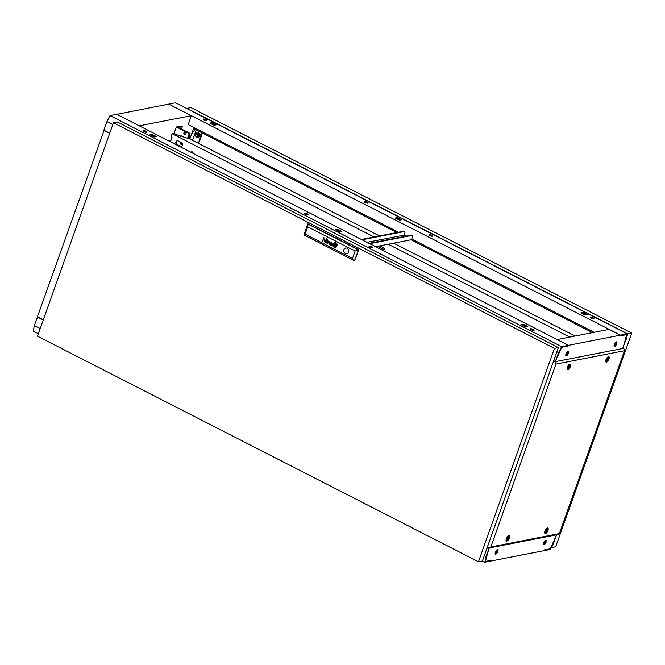 <?xml version="1.0" encoding="UTF-8"?>
<svg xmlns="http://www.w3.org/2000/svg" width="665" height="665" viewBox="0 0 665 665"><rect width="100%" height="100%" fill="white"/><g stroke="black" fill="none" stroke-linecap="round" stroke-linejoin="round"><path stroke-width="1" d="M189.941 136.84L189.192 138.935M188.918 138.802L189.592 136.907M104.114 130.282L37.415 316.798L43.291 319.807M116.791 114.322L168.76 104.122L191.345 115.677L139.392 125.818L116.816 114.264M193.939 127.555L190.689 136.699L188.744 137.073M191.345 115.677L191.121 116.558M170.839 140.573L168.852 140.963M103.806 130.34L109.692 133.349M188.278 138.47L188.777 137.073M614.684 346.407A2.485 1.014 -62.9 0 1 614.352 346.374A2.485 1.014 -62.9 0 1 614.418 344.046A2.485 1.014 -62.9 0 1 616.28 341.918A2.485 1.014 -62.9 0 1 616.613 341.951A2.485 1.014 -62.9 0 1 616.555 344.279A2.485 1.014 -62.9 0 1 614.684 346.407M566.405 355.833A2.485 1.014 -62.9 0 1 566.073 355.8A2.485 1.014 -62.9 0 1 566.131 353.472A2.485 1.014 -62.9 0 1 568.001 351.344A2.485 1.014 -62.9 0 1 568.334 351.378A2.485 1.014 -62.9 0 1 568.267 353.705A2.485 1.014 -62.9 0 1 566.405 355.833M545.666 540.221A2.485 1.014 117.1 0 0 543.804 542.357A2.485 1.014 117.1 0 0 543.737 544.677A2.485 1.014 117.1 0 0 544.07 544.718A2.485 1.014 117.1 0 0 545.94 542.582A2.485 1.014 117.1 0 0 545.998 540.263A2.485 1.014 117.1 0 0 545.666 540.221M497.387 549.647A2.485 1.014 117.1 0 0 495.516 551.784A2.485 1.014 117.1 0 0 495.458 554.103A2.485 1.014 117.1 0 0 495.791 554.144A2.485 1.014 117.1 0 0 497.653 552.008A2.485 1.014 117.1 0 0 497.719 549.689A2.485 1.014 117.1 0 0 497.387 549.647M622.939 348.46L623.047 347.363M485.408 561.435L486.356 556.414L489.108 548.683L485.932 556.597L484.876 562.208L491.585 560.894L491.842 560.179L485.442 561.426L491.942 560.154L491.684 560.878L543.629 550.736L543.887 550.013L550.379 548.75L556.572 534.835M487.137 547.727L488.783 548.575L488.975 548.035M555.342 361.66L555.691 360.679L554.036 359.84M614.103 346.058A2.485 1.014 117.1 0 0 615.524 344.678A2.585 1.056 -62.9 0 1 614.078 345.983M623.288 347.487L626.63 334.628L620.129 335.9L620.387 335.177L568.442 345.326L557.129 339.607M555.691 360.679L561.692 347.313L568.11 346M497.27 549.681A2.585 1.056 -62.9 0 1 497.387 550.304A2.485 1.014 117.1 0 0 497.32 549.664M620.387 335.177L609.098 329.399L557.145 339.549M568.184 346.041L568.442 345.326M488.783 548.575L485.442 561.426M495.209 553.795A2.485 1.014 117.1 0 0 497.387 550.304M543.488 544.369A2.485 1.014 117.1 0 0 545.666 540.878A2.485 1.014 117.1 0 0 545.599 540.238M565.824 355.484A2.485 1.014 117.1 0 0 567.245 354.104A2.485 1.014 117.1 0 0 567.935 351.361M615.524 344.678A2.485 1.014 117.1 0 0 616.214 341.935M495.209 552.731A2.585 1.056 117.1 0 0 496.331 550.437M496.198 550.603A2.386 0.973 -62.9 0 1 495.259 552.524M565.799 355.409A2.585 1.056 117.1 0 0 567.245 354.104M565.898 354.129A2.585 1.056 117.1 0 0 566.996 352.068M565.973 353.896A2.386 0.973 117.1 0 0 566.846 352.25M545.666 540.878A2.585 1.056 117.1 0 0 545.558 540.254M543.488 543.305A2.585 1.056 117.1 0 0 544.61 541.011M614.177 344.703A2.585 1.056 117.1 0 0 615.275 342.641M615.133 342.824A2.386 0.973 -62.9 0 1 614.252 344.47M543.538 543.097A2.386 0.973 117.1 0 0 544.477 541.177M369.316 246.25A1.987 0.557 19.6 0 0 369.058 246.407A1.987 0.557 19.6 0 0 370.339 247.438A1.987 0.557 19.6 0 0 372.541 247.895A1.987 0.557 19.6 0 0 372.799 247.737A1.987 0.557 19.6 0 0 371.519 246.707A1.987 0.557 19.6 0 0 369.316 246.25M304.794 213.241A1.987 0.557 19.6 0 0 304.537 213.399A1.987 0.557 19.6 0 0 305.817 214.429A1.987 0.557 19.6 0 0 308.02 214.886A1.987 0.557 19.6 0 0 308.277 214.728A1.987 0.557 19.6 0 0 306.997 213.698A1.987 0.557 19.6 0 0 304.794 213.241M530.604 328.768A1.987 0.557 19.6 0 0 530.346 328.926A1.987 0.557 19.6 0 0 531.626 329.956A1.987 0.557 19.6 0 0 533.837 330.414A1.987 0.557 19.6 0 0 534.095 330.256A1.987 0.557 19.6 0 0 532.806 329.225A1.987 0.557 19.6 0 0 530.604 328.768M143.499 130.722A1.987 0.557 19.6 0 0 143.241 130.88A1.987 0.557 19.6 0 0 144.521 131.911A1.987 0.557 19.6 0 0 146.724 132.368A1.987 0.557 19.6 0 0 146.982 132.21A1.987 0.557 19.6 0 0 145.702 131.18A1.987 0.557 19.6 0 0 143.499 130.722M568.342 345.343L561.634 346.656L558.55 352.658L555.757 360.505L561.659 347.313L568.085 346.058L568.342 345.343L116.716 114.289L110.008 115.594L106.924 121.595L103.873 130.165L109.75 133.175M369.441 246.948A1.987 0.557 -160.4 0 1 372.159 247.912M304.919 213.939A1.987 0.557 -160.4 0 1 307.637 214.903M336.399 230.173L337.363 229.99L340.671 231.678M533.446 330.438A1.987 0.557 19.6 0 0 530.737 329.466M526.165 326.582L522.848 324.886L521.892 325.069M155.186 136.782L151.878 135.086L150.913 135.278M146.342 132.385A1.987 0.557 19.6 0 0 143.623 131.421M341.877 231.445L337.621 229.267L335.459 229.691L339.715 231.869L341.877 231.445M520.944 324.587L525.2 326.764L527.37 326.34L523.106 324.163L520.944 324.587M156.391 136.549L152.127 134.372L149.966 134.796L154.222 136.973L156.391 136.549M561.634 346.656L110.008 115.594M558.55 352.658L556.896 351.81M112.801 124.604L106.924 121.595M555.757 360.505L554.103 359.657M151.878 135.086L152.127 134.372M522.848 324.886L523.106 324.163M337.363 229.99L337.621 229.267M550.412 548.741L543.987 549.997L543.729 550.711L550.437 549.406L553.521 543.405L556.314 535.558L550.396 548.725M367.238 202.185A1.987 0.557 19.6 0 0 364.403 201.711A1.987 0.557 19.6 0 0 365.309 202.559A1.987 0.557 19.6 0 0 368.144 203.041A1.987 0.557 19.6 0 0 367.238 202.185M364.786 202.251A1.987 0.557 -160.4 0 1 366.989 202.908A1.987 0.557 -160.4 0 1 367.504 203.216M431.76 235.194A1.987 0.557 19.6 0 0 428.925 234.72A1.987 0.557 19.6 0 0 429.831 235.568A1.987 0.557 19.6 0 0 432.666 236.05A1.987 0.557 19.6 0 0 431.76 235.194M429.307 235.26A1.987 0.557 -160.4 0 1 431.502 235.909A1.987 0.557 -160.4 0 1 432.026 236.225M205.942 119.667A1.987 0.557 19.6 0 0 203.108 119.185A1.987 0.557 19.6 0 0 204.014 120.041A1.987 0.557 19.6 0 0 206.848 120.523A1.987 0.557 19.6 0 0 205.942 119.667M206.208 120.697A1.987 0.557 19.6 0 0 205.693 120.382A1.987 0.557 19.6 0 0 203.498 119.733M593.055 317.712A1.987 0.557 19.6 0 0 590.221 317.238A1.987 0.557 19.6 0 0 591.119 318.094A1.987 0.557 19.6 0 0 593.961 318.568A1.987 0.557 19.6 0 0 593.055 317.712M593.321 318.743A1.987 0.557 19.6 0 0 592.798 318.435A1.987 0.557 19.6 0 0 590.603 317.779M594.178 332.317L411.677 238.951M406.107 236.1L404.096 235.069M398.526 232.218L188.245 124.638L191.113 116.333M620.487 335.16L620.229 335.883L626.663 334.62L625.715 339.649L622.964 347.379L626.139 339.458L627.195 333.847L620.487 335.16L168.835 104.164M592.507 332.641L410.995 239.782M396.855 232.55L193.59 128.553M627.195 333.847L175.568 102.792L168.86 104.106M395.326 218.004L399.582 220.181L401.743 219.758L397.487 217.58L395.326 218.004M216.258 124.862L211.994 122.676L209.832 123.1L214.097 125.278L216.258 124.862M587.237 314.653L582.972 312.475L580.811 312.899L585.067 315.077L587.237 314.653M396.274 218.486L397.229 218.295L400.546 219.99M215.053 125.095L211.744 123.399L210.78 123.582M586.031 314.886L582.723 313.198L581.759 313.381M582.723 313.198L582.972 312.475M211.744 123.399L211.994 122.676M397.229 218.295L397.487 217.58M37.656 316.922L34.306 325.542L33.25 331.153L38.329 333.747M43.233 319.99L37.348 316.981M485.932 556.597L484.278 555.757M40.183 328.552L34.306 325.542M488.725 548.758L487.071 547.91M484.876 562.208L482.424 560.952M568.55 367.23A1.272 0.524 117.1 0 0 568.758 368.252A1.272 0.524 117.1 0 0 569.789 366.989A1.272 0.524 117.1 0 0 569.581 365.958A1.272 0.524 117.1 0 0 568.55 367.23M570.005 366.714A2.386 0.973 -62.9 0 1 567.76 369.067A2.386 0.973 -62.9 0 1 567.686 367.171A2.386 0.973 -62.9 0 1 569.93 364.819A2.386 0.973 -62.9 0 1 570.005 366.714M507.528 538.592A1.272 0.524 117.1 0 0 507.736 539.623A1.272 0.524 117.1 0 0 508.767 538.351A1.272 0.524 117.1 0 0 508.559 537.32A1.272 0.524 117.1 0 0 507.528 538.592M508.983 538.085A2.386 0.973 -62.9 0 1 506.738 540.429A2.386 0.973 -62.9 0 1 506.663 538.534A2.386 0.973 -62.9 0 1 508.908 536.189A2.386 0.973 -62.9 0 1 508.983 538.085M607.178 359.682A1.272 0.524 117.1 0 0 607.386 360.713A1.272 0.524 117.1 0 0 608.409 359.441A1.189 0.49 117.1 0 0 608.334 358.502A1.189 0.49 117.1 0 0 607.212 359.682A1.189 0.49 117.1 0 0 607.253 360.63A1.189 0.49 117.1 0 0 608.375 359.449A1.272 0.524 117.1 0 0 608.201 358.418A1.272 0.524 117.1 0 0 607.178 359.682M608.633 359.175A2.386 0.973 -62.9 0 1 606.389 361.519A2.386 0.973 -62.9 0 1 606.314 359.624A2.386 0.973 -62.9 0 1 608.558 357.28A2.386 0.973 -62.9 0 1 608.633 359.175M569.747 366.997A1.189 0.49 117.1 0 0 569.714 366.049A1.189 0.49 117.1 0 0 568.592 367.221A1.189 0.49 117.1 0 0 568.625 368.169A1.189 0.49 117.1 0 0 569.747 366.997M508.725 538.359A1.189 0.49 117.1 0 0 508.692 537.411A1.189 0.49 117.1 0 0 507.57 538.583A1.189 0.49 117.1 0 0 507.603 539.531A1.189 0.49 117.1 0 0 508.725 538.359M546.156 531.052A1.272 0.524 117.1 0 0 546.364 532.083A1.272 0.524 117.1 0 0 547.395 530.811A1.272 0.524 117.1 0 0 547.179 529.781A1.272 0.524 117.1 0 0 546.156 531.052A1.189 0.49 117.1 0 0 546.231 531.992A1.189 0.49 117.1 0 0 547.353 530.82A1.189 0.49 117.1 0 0 547.312 529.872A1.189 0.49 117.1 0 0 546.189 531.044M547.611 530.537A2.386 0.973 -62.9 0 1 545.367 532.889A2.386 0.973 -62.9 0 1 545.292 530.994A2.386 0.973 -62.9 0 1 547.536 528.642A2.386 0.973 -62.9 0 1 547.611 530.537M567.361 367.23A3.051 1.247 -62.9 0 1 569.963 364.171A3.051 1.247 -62.9 0 1 570.329 366.648A3.051 1.247 -62.9 0 1 568.733 369.191A3.051 1.247 -62.9 0 1 567.245 369.466A3.051 1.247 -62.9 0 1 567.361 367.23M506.339 538.6A3.051 1.247 -62.9 0 1 508.941 535.533A3.051 1.247 -62.9 0 1 509.307 538.018A3.051 1.247 -62.9 0 1 507.711 540.562A3.051 1.247 -62.9 0 1 506.223 540.836A3.051 1.247 -62.9 0 1 506.339 538.6M605.99 359.69A3.051 1.247 -62.9 0 1 608.583 356.623A3.051 1.247 -62.9 0 1 608.957 359.108A3.051 1.247 -62.9 0 1 607.353 361.652A3.051 1.247 -62.9 0 1 605.873 361.926A3.051 1.247 -62.9 0 1 605.99 359.69M544.968 531.052A3.051 1.247 -62.9 0 1 547.561 527.993A3.051 1.247 -62.9 0 1 547.935 530.479A3.051 1.247 -62.9 0 1 546.331 533.014A3.051 1.247 -62.9 0 1 544.851 533.288A3.051 1.247 -62.9 0 1 544.968 531.052M487.412 546.938L488.866 548.06L557.42 534.668L559.373 533.588L624.485 350.729L623.787 348.294L623.038 348.186M488.866 548.06L490.812 546.979L555.923 364.112L555.225 361.685L553.554 361.203M554.859 361.494L555.441 361.378M555.923 364.112L624.485 350.729M555.225 361.685L623.787 348.294M490.812 546.979L559.373 533.588M554.81 361.635L553.613 361.029M197.164 136.4A1.214 1.056 -101 0 0 197.513 134.097A1.214 1.056 -101 0 0 196.707 134.064M197.123 134.197A1.189 1.039 -101 0 0 196.358 136.35A1.189 1.039 -101 0 0 197.123 134.197M186.732 108.503L190.772 107.506L631.75 333.115L555.632 546.871L551.41 547.511M198.677 143.441L202.376 133.05M198.369 137.056L199.109 134.987L197.862 133.125L195.884 133.333L195.144 135.411L196.383 137.273L199.525 136.832L200.265 134.762L199.026 132.9L197.439 133.05A1.388 1.205 -101 0 0 196.133 133.283M192.567 140.315L196.266 129.924M198.369 143.291L202.077 132.892M186.815 108.279L627.793 333.888L626.513 337.463M552.424 545.533L551.676 547.644M631.75 333.115L627.793 333.888M194.147 129.7L196.009 129.791M191.703 133.856L194.795 130.032M379.474 235.942L189.816 138.91L190.614 136.707M197.463 133.067L195.884 133.333M199.109 134.987L200.265 134.762M197.862 133.125L199.026 132.9M362.051 239.799L404.461 231.52A1.987 0.815 117.1 0 1 404.727 231.545A1.987 0.815 117.1 0 1 404.794 233.124L404.087 235.102L367.014 242.343M411.718 238.968L412.375 237.006A1.987 0.815 117.1 0 0 412.308 235.427A1.987 0.815 117.1 0 0 412.042 235.393L411.402 235.069A1.987 0.815 -62.9 0 1 411.668 235.094L412.308 235.427M412.666 239.458L375.542 246.707M369.632 243.681L412.042 235.393M361.403 239.466L403.821 231.187A1.987 0.815 -62.9 0 1 404.087 231.212L404.727 231.545M368.984 243.348L411.402 235.069M191.312 152.451A1.347 1.172 79 0 1 191.902 151.803M190.98 152.277A1.347 1.172 79 0 1 193.091 153.357M181.271 146.383A2.086 1.812 79 0 1 180.439 146.192L177.38 144.629A2.086 1.812 79 0 1 177.414 140.764M377.87 246.25L384.146 249.458M179.957 146.292L176.898 144.721A2.086 1.812 79 0 1 178.237 140.947L181.304 142.518A2.086 1.812 79 0 1 179.957 146.292L180.439 146.192M569.714 337.097L388.202 244.23M374.071 236.998L172.144 133.69L170.996 136.924L171.961 137.422L170.415 141.761M377.388 246.341L384.046 249.749L384.553 248.311L379.79 245.875M181.454 136.142L180.556 136.383L173.931 133.341L172.144 133.69M575.125 336.033L393.613 243.174M189.816 138.91L187.987 138.32M581.218 334.844L581.518 334.021L582.598 334.578M581.518 334.021L583.371 334.428M182.094 144.263A1.288 1.122 79 0 1 181.196 142.468A1.288 1.122 79 0 1 181.204 142.468M182.393 143.964A1.288 1.122 79 0 1 180.423 142.618A1.288 1.122 79 0 1 180.681 142.202M185.543 134.563A1.288 1.122 79 0 1 185.086 132.194M185.976 133.989A1.288 1.122 79 0 1 183.881 132.917A1.288 1.122 79 0 1 185.976 133.989M181.478 129.018L182.301 126.707L178.436 127.464L190.049 133.407L188.328 138.254L184.779 137.622L180.905 135.643L180.656 136.367M170.548 141.387L170.348 140.664M190.049 133.407L189.276 133.557L187.555 138.403M189.276 133.557L176.375 126.957L174.08 133.407M182.301 126.707L181.013 126.051L176.375 126.957M330.838 243.864L330.862 243.856A0.848 0.732 -101 0 0 330.771 245.31A1.571 1.363 -101 0 0 330.971 245.418L331.054 245.177A0.64 0.557 79 0 1 330.779 244.969L330.68 244.753A0.557 0.482 79 0 1 330.796 244.263L330.862 244.196A0.648 0.565 79 0 1 331.103 244.113A1.737 1.513 79 0 1 331.212 244.122A0.732 0.64 79 0 1 331.311 244.138A4.963 4.314 79 0 1 331.419 244.163L331.494 243.939A3.608 3.134 -101 0 0 331.237 243.864A1.347 1.172 -101 0 0 331.037 243.839A0.848 0.732 -101 0 0 330.746 245.31A1.571 1.363 -101 0 0 330.971 245.41M325.592 242.393A0.748 0.648 79 0 1 325.36 241.553L325.443 241.453A0.532 0.466 79 0 1 325.784 241.353A1.43 1.247 79 0 1 326.016 241.395L326.091 241.179A4.497 3.907 -101 0 0 325.808 241.096A1.047 0.906 -101 0 0 325.252 242.492A1.222 1.064 -101 0 0 325.409 242.584A1.222 1.064 -101 0 0 325.418 242.584A1.804 1.563 -101 0 0 325.567 242.65L325.651 242.417A0.748 0.648 79 0 1 325.592 242.393M325.484 241.087A0.732 0.632 -101 0 0 325.276 242.484A1.222 1.064 -101 0 0 325.434 242.584A1.804 1.563 -101 0 0 325.567 242.642M334.42 243.98L334.437 243.972A1.621 1.405 -101 0 0 334.437 243.972A0.973 0.84 -101 0 0 334.262 244.038L334.121 244.221A3.126 2.718 -101 0 0 334.071 244.429A2.078 1.804 -101 0 0 334.038 244.612A5.752 4.996 -101 0 0 333.996 245.036A2.577 2.236 -101 0 0 334.013 245.526A1.272 1.106 -101 0 0 334.079 245.826A0.54 0.466 -101 0 0 334.138 245.95L334.254 246.058A2.17 1.887 -101 0 0 334.52 246.158L334.62 245.892A20.183 17.531 79 0 1 334.387 245.809A2.02 1.754 79 0 1 334.237 245.742L334.163 245.568A1.854 1.604 79 0 1 334.171 245.368A3.092 2.685 79 0 1 334.212 245.003A22.527 19.568 79 0 1 334.279 244.629A3.932 3.416 79 0 1 334.362 244.288A1.82 1.588 79 0 1 334.387 244.213L334.453 244.163A0.79 0.69 79 0 1 334.636 244.155A4.173 3.624 79 0 1 335.193 244.279L335.285 244.022A2.186 1.895 -101 0 0 335.019 243.972A14.056 12.211 -101 0 0 334.769 243.955A1.621 1.405 -101 0 0 334.42 243.98A0.973 0.84 -101 0 0 334.237 244.047L334.096 244.23A3.126 2.718 -101 0 0 334.046 244.429A2.078 1.804 -101 0 0 334.021 244.612A5.752 4.996 -101 0 0 333.98 245.036A2.577 2.236 -101 0 0 333.996 245.535A1.272 1.106 -101 0 0 334.063 245.826A0.54 0.466 -101 0 0 334.121 245.959L334.229 246.058A2.17 1.887 -101 0 0 334.52 246.15M334.221 246.682A1.131 0.981 -101 0 0 334.32 246.723L334.42 246.441A1.671 1.446 79 0 1 334.237 246.374A0.665 0.574 79 0 1 333.913 246.025A2.012 1.746 79 0 1 333.722 244.961A4.04 3.508 79 0 1 333.755 244.487A1.762 1.53 79 0 1 333.822 244.205L333.863 244.113A0.989 0.856 79 0 1 334.379 243.731A3.79 3.292 79 0 1 334.462 243.722A3.79 3.292 79 0 1 334.794 243.673A1.862 1.613 79 0 1 335.085 243.681A6.542 5.686 79 0 1 335.384 243.731L335.493 243.44A2.444 2.128 -101 0 0 333.921 243.664A1.064 0.923 -101 0 0 333.597 244.072A1.596 1.388 -101 0 0 333.481 244.462A2.793 2.427 -101 0 0 333.456 245.185A2.294 1.995 -101 0 0 333.572 245.809A1.87 1.621 -101 0 0 333.797 246.274A1.131 0.981 -101 0 0 334.221 246.682M334.553 243.39L334.57 243.39A2.444 2.128 -101 0 0 334.57 243.39A2.228 1.937 -101 0 0 333.938 243.664A1.064 0.923 -101 0 0 333.614 244.072A1.596 1.388 -101 0 0 333.506 244.462A2.793 2.427 -101 0 0 333.473 245.177A2.294 1.995 -101 0 0 333.597 245.809A1.87 1.621 -101 0 0 333.813 246.274A1.131 0.981 -101 0 0 334.32 246.715M334.212 246.981A1.737 1.505 79 0 1 333.506 246.291A2.411 2.095 79 0 1 333.265 244.221A1.696 1.48 79 0 1 333.764 243.448A2.286 1.987 79 0 1 335.584 243.157L335.684 242.891A2.411 2.095 -101 0 0 334.129 247.255L334.229 246.989A1.737 1.505 79 0 1 334.212 246.981M347.147 248.253A2.876 2.502 -101 0 0 345.293 253.465A2.876 2.502 -101 0 0 347.147 248.253M345.692 248.028A2.876 2.502 -101 0 0 346.798 253.681M37.473 336.166L478.451 561.775L554.435 348.377L113.457 122.767L37.473 336.166M113.457 122.767L117.414 121.994L558.392 347.604L482.408 561.002L478.451 561.775M558.392 347.604L554.435 348.377M307.687 226.815L308.161 223.906L358.809 249.824L354.528 260.821L303.88 234.903L307.77 223.989L358.418 249.899L354.528 260.821L352.5 258.402L355.11 251.071L307.687 226.815L305.077 234.138L352.5 258.402M331.536 245.427A1.687 1.463 -101 0 0 331.644 245.385A1.139 0.989 -101 0 0 331.594 245.518L331.66 245.718A0.574 0.499 -101 0 0 331.719 245.759L331.926 245.784A0.615 0.532 79 0 1 331.91 245.759L331.877 245.601A0.715 0.615 79 0 1 331.901 245.501L332.442 244.013A2.136 1.854 -101 0 0 332.517 243.756A0.748 0.648 -101 0 0 332.425 243.207A1.022 0.889 -101 0 0 331.918 242.816A1.488 1.297 -101 0 0 331.494 242.742A0.806 0.698 -101 0 0 330.846 243.282L331.112 243.423A1.438 1.247 79 0 1 331.162 243.299A0.79 0.682 79 0 1 331.361 243.058L331.486 243.016A0.715 0.615 79 0 1 331.769 243.041A1.463 1.272 79 0 1 332.001 243.157A0.582 0.507 79 0 1 332.168 243.315L332.234 243.631A0.815 0.707 79 0 1 332.201 243.789A4.771 4.148 79 0 1 332.168 243.914L331.569 244.205L331.843 244.82A1.687 1.463 79 0 1 331.793 244.936A0.773 0.673 79 0 1 331.212 245.219L331.128 245.46A1.006 0.873 -101 0 0 331.536 245.427M331.536 243.008L331.536 243.008A0.715 0.615 79 0 1 331.785 243.041A1.463 1.272 79 0 1 332.018 243.157A0.582 0.507 79 0 1 332.184 243.315L332.259 243.623A0.815 0.707 79 0 1 332.226 243.789A4.771 4.148 79 0 1 332.184 243.914L332.084 244.155M327.795 243.29L328.02 240.888L327.496 243.598L329.142 241.927L329.208 244.471L330.804 242.309L329.233 244.03L329.441 241.611L327.795 243.29L329.175 241.478M327.197 238.935L327.413 239.525L327.197 238.935M326.482 238.569L326.698 239.159L326.482 238.569M326.316 242.991L326.473 242.875A0.482 0.424 79 0 1 326.482 242.792A1.288 1.122 79 0 1 326.507 242.7L327.022 241.295A1.388 1.205 -101 0 0 327.072 241.154A21.014 18.254 -101 0 0 327.105 241.013A0.507 0.441 -101 0 0 327.122 240.921A3.367 2.926 -101 0 0 327.13 240.83L327.13 240.738A0.939 0.815 -101 0 0 327.105 240.622L327.064 240.514A0.873 0.756 -101 0 0 326.914 240.314A3.042 2.643 -101 0 0 326.848 240.256A0.748 0.648 -101 0 0 326.773 240.198A7.714 6.7 -101 0 0 326.698 240.148A0.923 0.798 -101 0 0 326.582 240.09A2.319 2.012 -101 0 0 326.399 240.015A1.114 0.973 -101 0 0 325.443 240.514L325.709 240.655A0.989 0.856 79 0 1 325.85 240.398L325.991 240.281A0.565 0.49 79 0 1 326.274 240.256A1.189 1.039 79 0 1 326.698 240.472L326.839 240.838A0.831 0.723 79 0 1 326.806 241.004A1.854 1.613 79 0 1 326.764 241.154L326.382 241.52A4.023 3.491 79 0 1 326.598 241.603L326.44 242.052A1.164 1.014 79 0 1 326.332 242.284A0.49 0.424 79 0 1 325.808 242.459L325.725 242.7A1.006 0.873 -101 0 0 326.241 242.617L326.207 242.7A0.482 0.416 -101 0 0 326.183 242.783L326.241 242.949M325.966 239.99L325.958 239.99A1.114 0.973 -101 0 0 325.459 240.514L325.717 240.647M322.533 241.054L323.398 239.5A0.931 0.815 79 0 1 323.431 239.433A5.254 4.564 79 0 1 323.456 239.375A0.482 0.424 79 0 1 323.489 239.317A0.914 0.79 79 0 1 323.531 239.259L323.572 239.217A0.948 0.823 79 0 1 323.622 239.176L323.697 239.126A0.765 0.665 79 0 1 323.922 239.084A1.147 0.998 79 0 1 324.337 239.209A0.615 0.532 79 0 1 324.587 239.533L324.62 239.683A0.781 0.673 79 0 1 324.603 239.866A1.48 1.28 79 0 1 324.553 240.073L324.212 241.919L324.819 240.206A1.779 1.546 -101 0 0 324.844 240.132A7.548 6.559 -101 0 0 324.894 239.982A0.831 0.723 -101 0 0 324.927 239.691A0.565 0.49 -101 0 0 324.703 239.167A1.006 0.873 -101 0 0 324.387 238.959A1.604 1.397 -101 0 0 324.021 238.868A0.756 0.657 -101 0 0 323.88 238.876A3.998 3.475 -101 0 0 323.797 238.893A3.998 3.475 -101 0 0 323.755 238.901A0.914 0.79 -101 0 0 323.597 238.951L322.799 241.179M334.686 244.313L334.296 245.402L335.276 245.9L335.667 244.811L334.686 244.313L334.296 245.402M335.842 242.974L335.734 243.224A1.538 1.338 79 0 1 336.232 243.614A2.211 1.92 79 0 1 336.798 245.094A2.66 2.311 79 0 1 336.723 245.9A1.638 1.421 79 0 1 335.825 247.006A2.519 2.186 79 0 1 334.37 247.056L334.279 247.322A2.411 2.095 -101 0 0 335.833 242.966L335.734 243.224A1.538 1.338 79 0 1 336.249 243.606A2.211 1.92 79 0 1 336.814 245.086A2.66 2.311 79 0 1 336.748 245.892A1.638 1.421 79 0 1 335.85 247.006A2.519 2.186 79 0 1 335.409 247.147L335.401 247.147M335.542 243.772A1.155 0.998 79 0 1 335.767 243.872A0.54 0.474 79 0 1 336.016 244.13A1.222 1.056 79 0 1 336.149 244.462A1.987 1.729 79 0 1 336.224 244.853A2.976 2.585 79 0 1 336.199 245.742A5.212 4.522 79 0 1 336.158 245.925A0.732 0.632 79 0 1 335.966 246.283A1.189 1.031 79 0 1 335.517 246.499A6.268 5.445 79 0 1 335.31 246.532A1.787 1.554 79 0 1 335.027 246.54A19.908 17.29 79 0 1 334.811 246.524A1.629 1.413 79 0 1 334.578 246.491L334.47 246.773A2.801 2.427 -101 0 0 335.168 246.856A2.228 1.937 -101 0 0 335.85 246.673A1.463 1.272 -101 0 0 336.249 246.333A0.981 0.848 -101 0 0 336.424 245.992A3.167 2.751 -101 0 0 336.507 245.576A2.045 1.771 -101 0 0 336.498 244.936A3.973 3.45 -101 0 0 336.415 244.487A1.546 1.338 -101 0 0 335.966 243.698A0.815 0.707 -101 0 0 335.85 243.606A1.446 1.255 -101 0 0 335.642 243.498L335.559 243.764A1.155 0.998 79 0 1 335.792 243.864A0.54 0.474 79 0 1 336.033 244.13A1.222 1.056 79 0 1 336.166 244.454A1.987 1.729 79 0 1 336.241 244.845A2.976 2.585 79 0 1 336.216 245.734A5.212 4.522 79 0 1 336.182 245.925A0.732 0.632 79 0 1 335.983 246.283A1.189 1.031 79 0 1 335.542 246.491L335.517 246.499A1.28 1.114 79 0 1 335.534 246.491L335.517 246.499M334.478 244.155L334.478 244.155A0.79 0.69 79 0 1 334.661 244.155A4.173 3.624 79 0 1 335.193 244.271M335.343 244.329A98.329 85.411 79 0 1 335.576 244.404A1.804 1.563 79 0 1 335.725 244.471L335.8 244.645A2.161 1.879 79 0 1 335.8 244.745A1.106 0.964 79 0 1 335.792 244.845A9.734 8.454 79 0 1 335.775 245.028A2.993 2.602 79 0 1 335.742 245.277A88.761 77.098 79 0 1 335.684 245.585A3.782 3.283 79 0 1 335.592 245.959A0.981 0.856 79 0 1 335.576 246.008L335.493 246.058A0.665 0.574 79 0 1 335.368 246.058A2.968 2.577 79 0 1 335.069 246.017A5.769 5.004 79 0 1 334.769 245.934L334.678 246.2A3.882 3.375 -101 0 0 335.069 246.258A2.993 2.602 -101 0 0 335.26 246.266A2.294 1.995 -101 0 0 335.451 246.25A0.524 0.449 -101 0 0 335.484 246.25A10.191 8.853 -101 0 0 335.592 246.225A0.499 0.432 -101 0 0 335.783 246.125L335.85 246.025A2.569 2.228 -101 0 0 335.95 245.535A16.085 13.973 -101 0 0 335.975 245.252A1.945 1.696 -101 0 0 335.983 245.036A6.085 5.287 -101 0 0 335.975 244.753A0.989 0.856 -101 0 0 335.958 244.62A2.344 2.037 -101 0 0 335.925 244.446A0.482 0.416 -101 0 0 335.842 244.263L335.684 244.138A16.667 14.472 -101 0 0 335.443 244.055L335.368 244.321A98.329 85.411 79 0 1 335.592 244.404A1.804 1.563 79 0 1 335.75 244.462L335.817 244.645A2.161 1.879 79 0 1 335.817 244.737A1.106 0.964 79 0 1 335.817 244.845A9.734 8.454 79 0 1 335.792 245.019A2.993 2.602 79 0 1 335.759 245.277A88.761 77.098 79 0 1 335.7 245.585A3.782 3.283 79 0 1 335.617 245.95A0.981 0.856 79 0 1 335.601 246L335.493 246.058M334.786 245.942L334.695 246.191A3.882 3.375 -101 0 0 335.085 246.25A2.993 2.602 -101 0 0 335.276 246.258A2.294 1.995 -101 0 0 335.476 246.25A0.524 0.449 -101 0 0 335.493 246.241L335.451 246.25M358.809 249.824L355.11 251.071M303.88 234.903L305.077 234.138M334.528 242.742A2.411 2.095 -101 0 0 334.138 247.239M334.553 243.066L334.578 243.066A2.461 2.136 79 0 1 335.592 243.149M334.478 243.714L334.462 243.722A3.79 3.292 79 0 1 334.478 243.714A3.79 3.292 79 0 1 334.811 243.673A1.862 1.613 79 0 1 335.102 243.681A6.542 5.686 79 0 1 335.384 243.722M334.595 246.491L334.495 246.773A2.801 2.427 -101 0 0 335.185 246.848A2.228 1.937 -101 0 0 335.418 246.823M334.387 247.064L334.279 247.322A2.411 2.095 -101 0 0 335.451 247.471M334.32 245.393L335.285 245.892M323.905 237.247L322.55 241.054M323.83 239.092L323.813 239.092A0.698 0.607 79 0 1 323.946 239.084A1.147 0.998 79 0 1 324.354 239.209A0.615 0.532 79 0 1 324.611 239.533L324.636 239.674A0.781 0.673 79 0 1 324.62 239.866A1.48 1.28 79 0 1 324.57 240.065L324.212 241.91M326.257 241.237L326.407 241.511A4.023 3.491 79 0 1 326.623 241.595L326.457 242.052A1.164 1.014 79 0 1 326.349 242.276A0.49 0.424 79 0 1 326.058 242.459L326.05 242.459M326.108 240.248L326.091 240.248A0.565 0.49 79 0 1 326.291 240.248A1.189 1.039 79 0 1 326.715 240.472L326.856 240.83A0.831 0.723 79 0 1 326.831 240.996M326.498 238.577L326.698 239.151M327.213 238.943L327.413 239.516M330.572 242.193L329.233 244.03M329.142 241.927L329.217 244.462M327.729 240.738L327.779 243.731M331.91 245.842L331.735 245.751A0.574 0.499 -101 0 1 331.677 245.718L331.611 245.518A1.139 0.989 -101 0 1 331.66 245.377L331.644 245.385M331.66 243.997L331.86 244.811A1.687 1.463 79 0 1 331.818 244.928A0.773 0.673 79 0 1 331.461 245.219L331.453 245.227M331.386 242.75A0.806 0.698 -101 0 0 330.862 243.274L331.12 243.407M195.02 129.983L195.227 129.392M404.461 231.52L403.821 231.187M176.898 144.721L177.38 144.629M195.269 129.417L195.069 129.974M567.76 369.067L567.07 368.709M506.738 540.429L506.048 540.071M606.389 361.519L605.69 361.17M545.367 532.889L544.668 532.532M547.536 528.642L546.838 528.293M608.558 357.28L607.86 356.922M508.908 536.189L508.218 535.832M569.93 364.819L569.24 364.462M196.508 134.106L197.081 133.989M196.965 136.441L197.538 136.333"/></g></svg>
